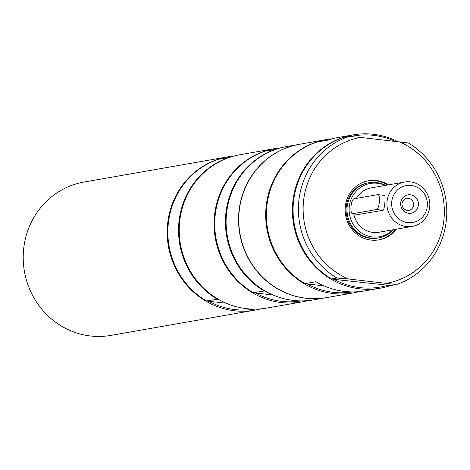 <?xml version="1.0" encoding="UTF-8"?>
<svg xmlns="http://www.w3.org/2000/svg" width="470" height="470" viewBox="0 0 470 470"><rect width="100%" height="100%" fill="white"/><g stroke="black" fill="none" stroke-linecap="round" stroke-linejoin="round"><path stroke-width="0.7" d="M377.757 194.645L353.898 198.828A7.502 2.221 -83.7 0 0 351.031 206.359A7.502 2.221 -83.7 0 0 352.453 213.738A7.502 2.221 -83.7 0 0 352.647 213.733L376.505 209.55A7.502 2.221 -83.7 0 0 379.378 202.018A7.502 2.221 -83.7 0 0 377.951 194.639A7.502 2.221 -83.7 0 0 377.757 194.645M377.951 194.639L384.325 195.367C385.958 194.245 384.63 210.072 383.073 210.272L358.804 214.408M418.382 205.008A9.33 8.877 -99.9 0 1 404.423 211.571A9.33 8.877 -99.9 0 1 405.769 195.52A9.33 8.877 -99.9 0 1 418.382 205.008M413.594 204.967A6.081 5.787 80.1 0 0 406.773 198.34A6.081 5.787 80.1 0 0 402.05 203.698A6.081 5.787 80.1 0 0 408.871 210.319A6.081 5.787 80.1 0 0 413.594 204.967M387.022 201.888A22.507 21.42 80.1 0 0 412.272 226.405A22.507 21.42 80.1 0 0 429.756 206.577A22.507 21.42 80.1 0 0 404.505 182.06A22.507 21.42 80.1 0 0 387.022 201.888M391.716 202.076A18.759 17.848 -99.9 0 1 419.786 188.875A18.759 17.848 -99.9 0 1 417.072 221.141A18.759 17.848 -99.9 0 1 391.716 202.076M356.378 198.393A22.507 21.42 -99.9 0 1 370.983 187.935L404.505 182.06M412.272 226.405L378.755 232.28A22.507 21.42 -99.9 0 1 353.787 213.885M392.797 229.818A27.037 25.727 -99.9 0 1 363.792 234.283A27.037 25.727 -99.9 0 1 349.204 207.288A27.037 25.727 -99.9 0 1 385.024 185.474M393.296 229.73A28.041 26.684 -99.9 0 1 378.573 237.926A28.041 26.684 -99.9 0 1 347.113 207.382A28.041 26.684 -99.9 0 1 368.897 182.683A28.041 26.684 -99.9 0 1 385.523 185.386M368.897 182.683L367.957 182.848A28.041 26.684 80.1 0 0 346.513 215.078A28.041 26.684 80.1 0 0 377.639 238.09L378.573 237.926M390.746 285.466A77.844 74.072 -99.9 0 1 380.013 288.233L365.014 290.86A77.844 74.072 -99.9 0 1 315.928 281.718L304.907 283.651L307.333 284.009A76.716 73.003 80.1 0 0 352.412 291.917M304.907 283.651A77.844 74.072 80.1 0 1 266.654 208.01A77.844 74.072 80.1 0 1 316.798 142.069L327.819 140.136A77.844 74.072 -99.9 0 1 338.142 137.51L353.14 134.884A77.844 74.072 -99.9 0 1 397.532 141.476M331.609 278.969L334.035 279.333A76.716 73.003 80.1 0 0 387.909 285.243L391.017 285.49L396.357 284.55L348.587 278.986A74.09 70.5 -99.9 0 1 303.397 202.588A74.09 70.5 -99.9 0 1 360.478 137.41L348.84 136.459L343.5 137.393A77.844 74.072 80.1 0 0 293.356 203.334A77.844 74.072 80.1 0 0 331.609 278.969L336.949 278.034A77.844 74.072 -99.9 0 1 298.697 202.394A77.844 74.072 -99.9 0 1 348.84 136.459M380.013 288.233A77.844 74.072 -99.9 0 1 292.675 203.451A77.844 74.072 -99.9 0 1 353.14 134.884M394.777 141.17A76.716 73.003 80.1 0 0 350.438 136.582M396.357 284.55A77.844 74.072 -99.9 0 0 446.5 218.615A77.844 74.072 -99.9 0 0 408.248 142.974L360.478 137.41M387.909 285.243L334.035 279.333M336.949 278.034L348.587 278.986M398.877 141.623A74.09 70.5 -99.9 0 1 444.074 218.021A74.09 70.5 -99.9 0 1 386.992 283.199M396.228 229.213A30.009 28.558 -99.9 0 1 378.914 239.864A30.009 28.558 -99.9 0 1 345.244 207.176A30.009 28.558 -99.9 0 1 368.556 180.744A30.009 28.558 -99.9 0 1 388.455 184.875M368.086 180.833A30.009 28.558 -99.9 0 1 387.515 185.039M395.288 229.378A30.009 28.558 -99.9 0 1 378.444 239.947M359.121 291.641A77.844 74.072 -99.9 0 1 353.311 292.916A77.844 74.072 -99.9 0 1 265.973 208.128A77.844 74.072 -99.9 0 1 326.438 139.567A77.844 74.072 -99.9 0 1 332.331 138.785M326.438 139.567L299.507 144.284A77.844 74.072 80.1 0 0 239.042 212.845A77.844 74.072 80.1 0 0 326.38 297.633L353.311 292.916M323.965 285.836L307.333 284.009M326.268 297.651A77.844 74.072 -99.9 0 1 326.156 297.669A77.844 74.072 -99.9 0 1 306.228 298.303A77.844 74.072 -99.9 0 1 238.613 223.356A77.844 74.072 -99.9 0 1 299.284 144.325A77.844 74.072 -99.9 0 1 299.396 144.302M301.135 300.912A76.716 73.003 -99.9 0 1 255.692 293.063L253.265 292.698L264.968 290.907M272.964 294.954L255.692 293.063M276.101 149.266L265.156 151.123A77.844 74.072 -99.9 0 0 215.013 217.058A77.844 74.072 -99.9 0 0 253.265 292.698M263.946 290.824A77.844 74.072 -99.9 0 1 225.694 215.189A77.844 74.072 -99.9 0 1 275.837 149.249M326.156 297.669L313.713 299.854A77.844 74.072 -99.9 0 1 293.785 300.489A77.844 74.072 -99.9 0 1 226.176 225.535A77.844 74.072 -99.9 0 1 286.841 146.505L299.284 144.325M307.644 300.647A77.844 74.072 -99.9 0 1 301.67 301.963A77.844 74.072 -99.9 0 1 281.742 302.598A77.844 74.072 -99.9 0 1 214.132 227.645A77.844 74.072 -99.9 0 1 274.797 148.614A77.844 74.072 -99.9 0 1 280.866 147.821M260.774 308.861A77.844 74.072 -99.9 0 1 254.799 310.177L110.838 335.404A77.844 74.072 -99.9 0 1 23.5 250.616A77.844 74.072 -99.9 0 1 83.965 182.054L227.927 156.827A77.844 74.072 -99.9 0 1 233.995 156.034M254.799 310.177A77.844 74.072 -99.9 0 1 234.871 310.811A77.844 74.072 -99.9 0 1 167.261 235.858A77.844 74.072 -99.9 0 1 227.927 156.827M254.27 309.125A76.716 73.003 -99.9 0 1 208.821 301.276L206.395 300.912L218.098 299.12M301.67 301.963L266.843 308.067A77.844 74.072 -99.9 0 1 246.915 308.702A77.844 74.072 -99.9 0 1 179.305 233.749A77.844 74.072 -99.9 0 1 239.97 154.718L274.797 148.614M226.094 303.168L208.821 301.276M206.395 300.912A77.844 74.072 -99.9 0 1 168.143 225.271A77.844 74.072 -99.9 0 1 218.286 159.33L228.966 157.462A77.844 74.072 -99.9 0 0 178.823 223.403A77.844 74.072 -99.9 0 0 217.075 299.038M359.209 214.449L352.647 213.733M383.073 210.272L376.505 209.55M359.01 214.455L352.453 213.738"/></g></svg>
